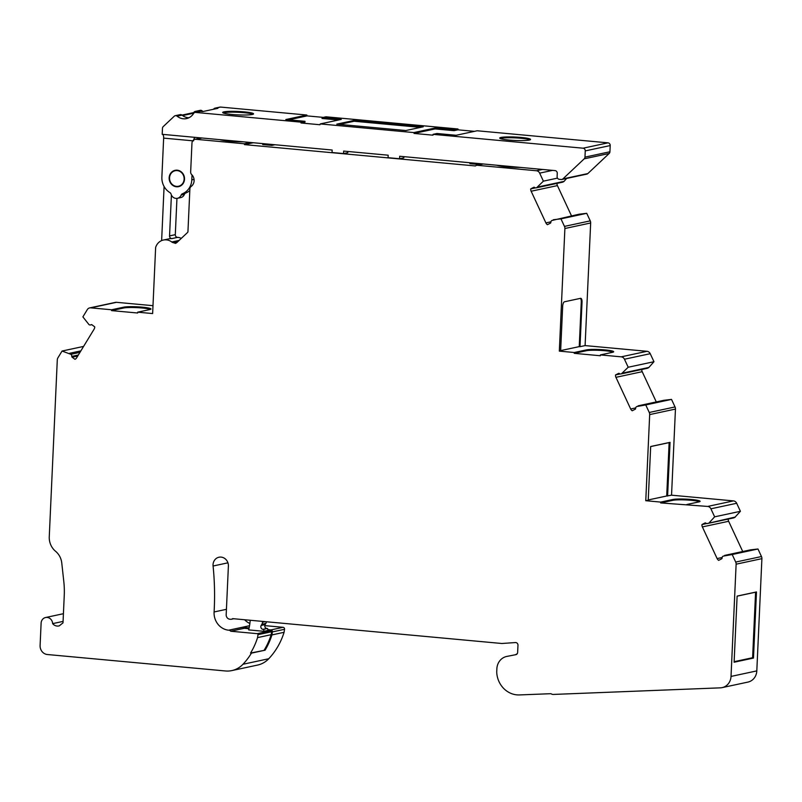 <?xml version="1.0" encoding="UTF-8"?>
<svg xmlns="http://www.w3.org/2000/svg" width="802" height="802" viewBox="0 0 802 802"><rect width="100%" height="100%" fill="white"/><g stroke="black" fill="none" stroke-linecap="round" stroke-linejoin="round"><path stroke-width="1.2" d="M83.598 346.414L62.065 351.035L70.877 354.314A2.165 1.985 77.9 0 1 71.779 356.409A0.832 0.762 -102.1 0 0 72.13 357.211L74.967 359.306A4.18 3.83 -102.1 0 0 76.641 357.822L94.125 329.131A4.18 3.83 -102.1 0 0 94.736 326.855L91.909 324.77A0.832 0.762 -102.1 0 0 91.097 324.72A2.165 1.985 77.9 0 1 88.992 324.599L82.887 316.88L87.308 309.612A4.18 3.83 -102.1 0 1 89.664 307.908L115.438 302.374A4.18 3.83 77.9 0 1 116.501 302.314L152.992 305.682M229.031 630.232A2.506 2.296 77.9 0 1 230.705 631.224L244.339 628.297A2.506 2.296 -102.1 0 0 242.655 627.314L228.67 630.202A16.712 15.298 77.9 0 1 214.084 612.197A16.712 15.298 77.9 0 1 214.094 611.966A267.357 244.81 -102.1 0 0 213.081 566.011A8.351 7.649 77.9 0 1 213.041 564.688A8.351 7.649 77.9 0 1 218.966 557.23A8.351 7.649 77.9 0 1 228.39 566.102L226.184 614.713A4.18 3.83 -102.1 0 0 229.833 619.214L230.605 619.284A3.338 3.058 77.9 0 0 232.67 618.643L501.28 643.445A7.519 6.887 77.9 0 0 502.313 643.465L515.435 642.552A2.506 2.296 -102.1 0 1 517.972 645.259L517.641 652.427A2.506 2.296 -102.1 0 1 515.826 654.673L515.907 654.653M184.129 179.157A7.94 7.268 -102.1 0 0 175.177 170.726A7.94 7.268 -102.1 0 0 169.553 177.813A7.94 7.268 -102.1 0 0 178.505 186.244A7.94 7.268 -102.1 0 0 184.129 179.157M150.445 309.412A14.205 1.574 2.6 0 0 137.754 307.677A14.205 1.574 2.6 0 0 123.698 307.998L111.548 310.605L137.643 313.011L137.673 312.178L152.631 313.562L155.638 247.447A11.699 10.707 77.9 0 1 163.397 240.039A11.699 10.707 77.9 0 1 171.778 241.993A4.18 3.83 -102.1 0 0 173.272 242.685A11.278 10.326 77.9 0 1 175.377 243.387A5.012 4.591 -102.1 0 0 176.991 242.425L187.317 232.7A5.012 4.591 -102.1 0 0 187.929 231.978L189.884 188.931A3.338 3.058 77.9 0 1 191.187 186.425A7.519 6.887 -102.1 0 0 194.104 180.791A7.519 6.887 -102.1 0 0 191.718 174.656A3.338 3.058 77.9 0 1 190.655 171.929L191.969 143.107A4.18 3.83 77.9 0 1 195.989 139.307L244.329 143.779L244.5 144.621L475.466 165.954A2.506 2.296 77.9 0 1 477.22 165.282L536.438 170.756L542.523 169.453M557.48 178.134L543.405 181.152L536.648 187.688A2.165 1.985 77.9 0 1 534.553 187.417A0.832 0.762 -102.1 0 0 533.741 187.317L530.744 188.871A4.18 3.83 -102.1 0 0 531.145 191.237L545.891 222.896A4.18 3.83 -102.1 0 0 547.425 224.68L550.423 223.136A0.832 0.762 -102.1 0 0 550.844 222.395A2.165 1.985 77.9 0 1 551.916 220.48L579.134 214.204L586.733 213.322L590.252 220.861A4.18 3.83 77.9 0 1 590.663 222.976L585.099 345.592L647.003 351.306A4.18 3.83 77.9 0 1 650.232 353.692L653.971 361.712L628.197 367.236L621.44 373.782A2.165 1.985 77.9 0 1 619.344 373.511A0.832 0.762 -102.1 0 0 618.532 373.401L615.525 374.955A4.18 3.83 -102.1 0 0 615.936 377.331L630.673 408.99A4.18 3.83 -102.1 0 0 632.207 410.774L635.214 409.22A0.832 0.762 -102.1 0 0 635.625 408.479A2.165 1.985 77.9 0 1 636.708 406.564L645.75 404.94L649.259 412.479L675.033 406.945A4.18 3.83 77.9 0 1 675.454 409.07L671.545 495.185L733.449 500.899A4.18 3.83 77.9 0 1 736.677 503.275L740.416 511.295L735.093 517.089L707.885 523.365A2.165 1.985 77.9 0 1 705.79 523.094A0.832 0.762 -102.1 0 0 704.978 522.994L701.971 524.548A4.18 3.83 -102.1 0 0 702.372 526.914L717.118 558.573A4.18 3.83 -102.1 0 0 718.652 560.357L721.66 558.804A0.832 0.762 -102.1 0 0 722.071 558.072A2.165 1.985 77.9 0 1 723.153 556.157L732.196 554.523L735.705 562.062L761.479 556.538A4.18 3.83 77.9 0 1 761.9 558.653L756.807 670.893A12.531 11.479 77.9 0 1 747.925 682.091L722.151 687.615A12.531 11.479 -102.1 0 0 731.023 676.427L736.126 564.187A4.18 3.83 -102.1 0 0 735.705 562.062M184.51 179.197A8.351 7.649 77.9 0 1 178.595 186.655A8.351 7.649 77.9 0 1 169.162 177.773A8.351 7.649 77.9 0 1 175.087 170.315A8.351 7.649 77.9 0 1 184.51 179.197M180.189 186.104A8.351 7.649 77.9 0 1 179.447 186.044M244.199 111.869A15.459 1.714 2.6 0 0 222.685 112.47A15.459 1.714 2.6 0 0 232.049 114.475A15.459 1.714 2.6 0 0 253.562 113.874A15.459 1.714 2.6 0 0 244.199 111.869M223.126 112.902A15.459 1.714 -177.4 0 1 244.159 112.701A15.459 1.714 -177.4 0 1 253.081 114.265M521.21 137.453A15.459 1.714 2.6 0 0 499.696 138.054A15.459 1.714 2.6 0 0 509.059 140.059A15.459 1.714 2.6 0 0 530.573 139.458A15.459 1.714 2.6 0 0 521.21 137.453M500.137 138.485A15.459 1.714 -177.4 0 1 521.17 138.285A15.459 1.714 -177.4 0 1 530.092 139.849M230.705 631.224L257.272 633.67A0.832 0.762 77.9 0 1 257.993 634.663L257.552 637.61L271.176 634.683L271.627 631.745A0.832 0.762 -102.1 0 0 270.906 630.753L267.838 630.472L263.898 631.314A33.423 30.596 -102.1 0 0 263.657 629.39L266.956 628.487A2.506 2.296 77.9 0 1 265.131 624.568L265.823 623.435A4.18 3.83 -102.1 0 0 266.404 621.75M263.657 629.39L263.016 629.329A2.506 2.296 77.9 0 1 261.191 625.42L261.883 624.287A4.18 3.83 -102.1 0 0 262.495 622.262L262.535 621.4M339.467 124.4L354.153 121.242L420.539 127.378M182.014 115.097L195.447 112.22A1.674 1.534 77.9 0 1 196.079 112.22M474.473 131.348L457.962 129.824L454.022 130.666L435.095 128.921L434.874 128.069L454.062 129.844L454.022 130.666M403.897 156.641L403.837 157.834L399.576 158.746L399.687 156.26L555.074 170.605A2.506 2.296 77.9 0 1 557.26 173.312L557.109 176.63A2.506 2.296 -102.1 0 0 559.295 179.327L561.22 179.508A2.506 2.296 -102.1 0 0 561.861 179.468L586.813 174.114A2.506 2.296 -102.1 0 0 587.836 173.573L609.169 153.473A2.506 2.296 -102.1 0 0 609.921 151.768L610.202 145.553A2.506 2.296 -102.1 0 0 608.016 142.846L477.19 130.766L456.168 135.277L436.98 133.503L433.04 134.345L433.01 135.177L414.083 133.433L435.095 128.921M288.75 119.809L307.056 115.889L306.825 115.027L220.57 107.067A2.506 2.296 -102.1 0 0 219.938 107.107L215.006 108.16A2.506 2.296 -102.1 0 0 213.603 109.182A12.531 11.479 77.9 0 1 213.553 109.262M306.825 115.027L285.813 119.538L305.001 121.313L304.96 122.145L301.021 122.987L301.061 122.155L195.618 112.42A2.506 2.296 -102.1 0 0 193.573 113.483A12.531 11.479 77.9 0 1 186.515 118.596A12.531 11.479 77.9 0 1 177.122 116.18A2.506 2.296 -102.1 0 0 174.224 116.24L163.217 126.606A2.506 2.296 -102.1 0 0 162.465 128.3L162.194 134.325L195.959 137.443C194.615 137.282 193.823 138.425 193.573 140.881M414.083 133.433L413.852 132.581L320.249 123.929L319.948 124.741L301.021 122.987M320.249 123.929L341.261 119.418L322.073 117.653L322.033 118.475L338.554 119.999M323.306 117.383L307.056 115.889M263.898 631.314L248.67 629.911A58.486 53.554 -102.1 0 0 250.214 620.257M267.838 630.472A33.423 30.596 -102.1 0 0 267.738 629.63A33.423 30.596 -102.1 0 0 267.597 628.547M322.073 117.653L326.013 116.801L458.002 128.992L457.962 129.824M454.062 129.844L458.002 128.992M305.001 121.313L301.061 122.155M192.761 140.811L163.648 138.114A4.18 1.614 95.3 0 0 162.575 134.355M163.648 138.114L161.874 177.102A16.291 14.917 -102.1 0 0 169.934 192.61A2.506 2.296 77.9 0 1 171.067 194.124A5.845 5.353 -102.1 0 0 181.152 195.056A2.506 2.296 77.9 0 1 182.415 193.763A16.291 14.917 -102.1 0 0 191.798 179.869L192.029 174.976M262.575 143.598A2.506 2.296 77.9 0 1 262.705 144.54L271.908 145.393L271.958 144.46M336.79 124.15L405.852 130.525L423.255 126.796L354.193 120.41L336.79 124.15M354.153 121.242L354.193 120.41M194.976 112.46L199.909 111.398A2.506 2.296 77.9 0 1 200.54 111.368L202.776 111.568L217.883 108.33L215.648 108.12A2.506 2.296 -102.1 0 0 215.006 108.16M197.262 111.969A12.531 11.479 77.9 0 1 197.152 111.879A2.506 2.296 -102.1 0 0 194.254 111.939L193.523 112.631M175.247 115.699L180.169 114.636A2.506 2.296 77.9 0 1 182.044 115.127A12.531 11.479 -102.1 0 0 188.911 117.764M469.932 162.746L469.882 163.678L479.065 164.52A2.506 2.296 77.9 0 1 479.275 163.608M399.576 158.746L388.058 157.683L388.178 155.197L343.667 151.087L343.557 153.573L347.827 152.661L347.878 151.468M343.557 153.573L332.048 152.51L332.158 150.024L195.959 137.443M274.966 144.741L271.908 145.393M203.006 111.518A12.531 11.479 77.9 0 1 202.074 110.826A2.506 2.296 -102.1 0 0 200.199 110.345L195.277 111.398M561.861 179.468A2.506 2.296 -102.1 0 0 562.874 178.926L584.207 158.826A2.506 2.296 -102.1 0 0 584.969 157.122L585.249 150.906A2.506 2.296 -102.1 0 0 583.054 148.2L433.04 134.345M413.852 132.581L434.874 128.069M482.122 163.869L479.065 164.52M176.119 170.525A8.351 7.649 77.9 0 1 176.771 170.164M189.813 190.535A16.291 14.917 77.9 0 1 185.693 193.061A2.506 2.296 -102.1 0 0 184.43 194.355A5.845 5.353 77.9 0 1 180.711 197.603L177.422 198.305M197.853 137.613A4.18 3.83 -102.1 0 0 197.102 138.906M734.141 661.69L752.607 657.72L755.584 592.197L737.108 596.157M648.247 499.947L666.713 495.987L669.139 442.604L650.663 446.574M580.347 298.374A4.18 1.614 -84.7 0 1 581.27 302.053L579.244 346.614L560.648 350.604M699.585 501.731A14.205 1.574 2.6 0 0 686.893 499.997A14.205 1.574 2.6 0 0 672.838 500.318L660.688 502.924L707.675 506.433L733.449 500.899M660.688 502.924L660.728 502.092L645.77 500.709L649.68 414.594A4.18 3.83 -102.1 0 0 649.259 412.479M628.197 367.236L624.457 359.226A4.18 3.83 -102.1 0 0 621.229 356.84L600.367 354.915L600.327 355.747L574.242 353.331L574.282 352.509L559.325 351.126L564.889 228.51A4.18 3.83 -102.1 0 0 564.468 226.395L560.959 218.856L553.36 219.738M543.405 181.152L539.666 173.132A4.18 3.83 -102.1 0 0 536.438 170.756M111.548 310.605L111.588 309.772L90.726 307.848A4.18 3.83 -102.1 0 0 89.664 307.908M62.065 351.035L57.894 357.862A4.18 3.83 -102.1 0 0 57.293 359.887L49.263 536.779A16.712 15.298 -102.1 0 0 55.559 551.285A16.712 15.298 77.9 0 1 61.774 563.024L63.809 581.59A83.548 76.501 77.9 0 1 64.25 595.495L63.007 622.853L59.278 625.851A7.098 6.506 -102.1 0 1 58.897 625.941A7.098 6.506 -102.1 0 1 52.631 623.635A6.266 5.734 -102.1 0 0 45.554 617.53A6.266 5.734 -102.1 0 0 41.113 623.124L40.1 645.52A8.351 7.649 -102.1 0 0 47.398 654.522L225.452 670.973A25.062 22.947 -102.1 0 0 231.838 670.592A25.062 22.947 -102.1 0 0 242.976 664.267A70.275 64.34 -102.1 0 0 251.437 653.129L250.555 653.049A69.433 63.579 77.9 0 0 257.552 637.61M722.151 687.615A12.531 11.479 -102.1 0 1 720.356 687.845L553.33 694.432A4.18 3.83 -102.1 0 1 550.984 693.69L519.445 694.933A23.068 21.123 77.9 0 1 496.789 673.199A13.814 12.652 77.9 0 1 496.749 671.284L496.869 668.798A13.814 12.652 77.9 0 1 506.653 656.457A13.814 12.652 77.9 0 1 506.874 656.417L515.826 654.673M740.416 511.295L714.642 516.829L709.319 522.623M714.642 516.829L710.903 508.809A4.18 3.83 -102.1 0 0 707.675 506.433M52.631 623.635L63.067 621.4M613.139 352.138A14.205 1.574 2.6 0 0 600.447 350.404A14.205 1.574 2.6 0 0 586.392 350.725L574.242 353.331M267.738 629.63L270.936 629.921A1.674 1.534 77.9 0 1 272.379 631.906L271.928 634.913A70.275 64.34 77.9 0 1 265.071 650.201L250.555 653.049M264.179 650.121A69.433 63.579 -102.1 0 0 271.176 634.683M566.583 178.455L563.946 181.523A4.18 3.83 -102.1 0 0 563.866 181.412L538.082 186.946M653.971 361.712L648.728 367.607A4.18 3.83 -102.1 0 0 648.658 367.496L622.873 373.04M735.173 517.2L734.151 517.731A2.165 1.985 77.9 0 1 733.7 517.891L707.424 523.526M701.971 524.548L706.682 523.536M563.946 181.523L562.914 182.054A2.165 1.985 77.9 0 1 562.463 182.214L536.197 187.858M530.744 188.871L535.455 187.858M648.728 367.607L647.705 368.138A2.165 1.985 77.9 0 1 647.254 368.308L620.979 373.943M615.525 374.955L620.237 373.943M163.397 240.039L169.142 238.806A11.699 10.707 77.9 0 1 171.808 238.605A2.506 2.296 77.9 0 1 169.553 235.898L175.297 234.665A2.506 2.296 -102.1 0 0 177.553 237.372A11.699 10.707 77.9 0 1 181.322 238.344M171.407 195.046L169.553 235.898M176.951 198.385L175.297 234.665M660.728 502.092L672.868 499.486A14.205 1.574 -177.4 0 1 688.798 499.275A14.205 1.574 -177.4 0 1 700.106 501.34A14.205 1.574 -177.4 0 1 698.963 501.892L686.813 504.508M123.698 307.998L123.739 307.166L111.588 309.772M123.739 307.166A14.205 1.574 -177.4 0 1 139.668 306.955A14.205 1.574 -177.4 0 1 150.966 309.011A14.205 1.574 -177.4 0 1 149.824 309.572L137.673 312.178M574.282 352.509L586.422 349.903A14.205 1.574 -177.4 0 1 602.352 349.692A14.205 1.574 -177.4 0 1 613.66 351.747A14.205 1.574 -177.4 0 1 612.517 352.309L600.367 354.915M265.071 650.201L251.437 653.129M244.5 144.621L253.302 142.736M250.414 142.475L244.329 143.779M728.226 519.064A4.18 3.83 -102.1 0 0 728.647 521.28L742.732 551.525M761.479 556.538L757.97 548.999L750.361 549.881L724.587 555.415M641.78 369.481A4.18 3.83 -102.1 0 0 642.202 371.687L656.287 401.932M675.033 406.945L671.525 399.406L663.916 400.298L638.141 405.822M556.999 183.387A4.18 3.83 -102.1 0 0 557.41 185.603L571.495 215.848M80.882 350.875L69.523 353.311M194.926 139.378L200.67 138.144A4.18 3.83 77.9 0 1 201.733 138.074L197.773 137.713M164.089 186.515L161.633 240.6M559.325 351.126L560.638 350.845L562.663 306.274A4.18 1.614 -84.7 0 1 564.488 301.783L580.578 298.324A4.18 1.614 -84.7 0 1 580.778 298.314A4.18 1.614 -84.7 0 1 582.031 302.123L580.006 346.685L585.099 345.592M666.713 495.987L671.545 495.185M669.139 442.604L670.041 442.353L667.605 496.027M645.77 500.709L648.237 500.187L650.673 446.503L670.041 442.353M579.244 346.614L580.006 346.685M753.479 658.071L756.486 591.936L737.118 596.097L734.111 662.221L753.479 658.071L752.607 657.72M756.486 591.936L755.584 592.197M244.64 619.745A16.712 15.298 -102.1 0 0 249.873 623.475M264.78 625.62L283.086 627.314A1.674 1.534 77.9 0 1 284.53 629.299L284.078 632.307A70.275 64.34 77.9 0 1 268.75 658.743A25.062 22.947 77.9 0 1 257.612 665.058L231.838 670.592M242.655 627.314L249.121 627.906M271.928 634.913L284.078 632.307M517.23 653.73A14.657 13.413 -102.1 0 0 515.917 654.472M219.778 139.638A17.965 1.995 2.6 0 0 243.457 141.824M496.789 165.222A17.965 1.995 2.6 0 0 520.468 167.407M586.733 213.322L560.959 218.856M671.525 399.406L645.75 404.94M757.97 548.999L732.196 554.523M248.951 628.728L244.339 628.297M214.094 611.966L226.435 609.319M71.779 356.409L78.365 354.995M261.191 625.42L265.131 624.568M193.803 113.162L182.615 115.558M263.016 629.329L266.956 628.487M261.883 624.287L265.823 623.435M262.495 622.262L265.302 621.65M587.836 173.573L562.874 178.926M609.169 153.473L584.207 158.826M609.921 151.768L584.969 157.122M610.202 145.553L585.249 150.906M608.016 142.846L583.054 148.2M220.57 107.067L215.648 108.12M202.074 110.826L197.152 111.879M200.54 111.368L195.618 112.42M182.044 115.127L177.122 116.18M184.43 194.355L181.152 195.056M185.693 193.061L182.415 193.763M194.054 179.387L191.798 179.869M257.993 634.663L271.627 631.745M257.272 633.67L270.906 630.753M707.885 523.365L734.151 517.731M536.648 187.688L562.914 182.054M621.44 373.782L647.705 368.138M70.877 354.314L79.969 352.359M72.13 357.211L77.744 356.008M177.733 241.733L173.272 242.685M177.553 237.372L171.808 238.605M672.838 500.318L672.868 499.486M586.392 350.725L586.422 349.903M483.305 163.979L477.22 165.282M728.647 521.28L702.372 526.914M722.131 557.5L717.118 558.573M642.202 371.687L615.936 377.331M635.685 407.907L630.673 408.99M557.41 185.603L531.145 191.237M550.904 221.823L545.891 222.896M201.733 138.074L195.989 139.307M179.127 240.42L171.778 241.993M582.031 302.123L581.27 302.053M90.726 307.848L116.501 302.314M539.666 173.132L552.538 170.375M564.468 226.395L590.252 220.861M564.889 228.51L590.663 222.976M621.229 356.84L647.003 351.306M624.457 359.226L650.232 353.692M649.68 414.594L675.454 409.07M710.903 508.809L736.677 503.275M736.126 564.187L761.9 558.653M213.081 566.011L227.938 562.824M228.67 630.202L249.532 625.72M270.936 629.921L283.086 627.314M242.976 664.267L268.75 658.743M731.023 676.427L756.807 670.893M272.379 631.906L284.53 629.299M177.513 170.225L175.177 170.726M90.526 324.95L91.759 324.68M233.743 618.743L231.457 619.234M482.984 163.949L476.578 165.322M180.841 185.743L178.505 186.244M45.554 617.53L63.418 613.7"/></g></svg>
